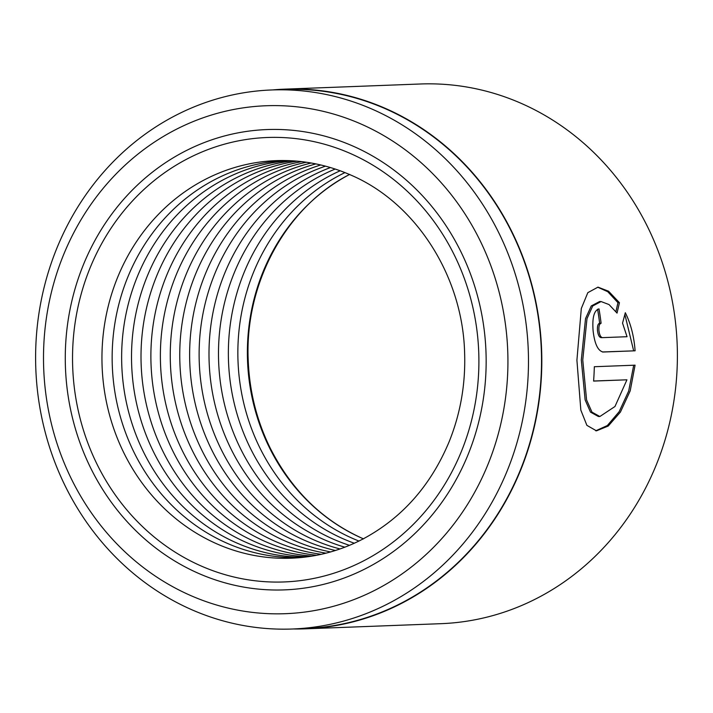 <?xml version="1.0" encoding="UTF-8"?>
<svg xmlns="http://www.w3.org/2000/svg" width="713" height="713" viewBox="0 0 713 713"><rect width="100%" height="100%" fill="white"/><g stroke="black" fill="none" stroke-linecap="round" stroke-linejoin="round"><path stroke-width="1.07" d="M292.285 629.009L305.324 628.51A269.719 246.404 -92.2 0 0 541.479 355.751A269.719 246.404 -92.2 0 0 296.029 89.312A269.719 246.404 -92.2 0 0 284.844 89.464L271.805 89.954A269.719 246.404 -92.2 0 0 35.65 362.721A269.719 246.404 -92.2 0 0 281.1 629.151A269.719 246.404 -92.2 0 0 292.285 629.009A269.719 246.404 -92.2 0 0 528.44 356.242A269.719 246.404 -92.2 0 0 282.99 89.811A269.719 246.404 -92.2 0 0 271.805 89.954M599.865 416.508L598.376 416.49L590.489 412.123L585.123 399.904L581.309 359.967L585.525 318.622L591.255 305.948L599.588 301.537L601.077 301.554L592.735 305.966L586.986 318.658L582.762 359.985L586.585 399.931L591.968 412.141L599.865 416.508L614.962 406.508L626.941 379.815L593.599 381.081A270.04 246.689 -92.2 0 0 594.33 366.723L635.069 365.172L630.203 390.867L620.426 412.061L608.26 426.017L596.478 430.839L586.897 425.367L580.837 410.135L576.915 360.199L581.309 308.506L587.815 292.669L597.984 287.143L608.572 291.216L619.437 302.704L617.039 313.105L609.036 304.567L601.077 301.554M595.729 430.804L607.324 425.554L619.16 411.695L628.679 391.036L633.554 366.027M602.467 337.641L601.006 337.623C599.214 337.249 598.047 334.896 597.485 330.547C597.209 326.189 597.922 323.755 599.624 323.239L601.095 323.256C599.383 323.773 598.67 326.206 598.947 330.565C599.499 334.905 600.676 337.267 602.467 337.641L627.039 336.714L622.547 323.132L625.319 312.731C630.782 323.711 634.044 336.402 635.105 350.805L602.948 352.026M602.77 352.017L603.127 352.017C597.94 350.921 594.597 343.844 593.109 330.787C592.093 317.695 594.063 310.387 599 308.863A270.04 246.689 87.8 0 1 601.095 323.256M293.373 628.964A270.04 246.689 -92.2 0 0 294.139 628.982A270.04 246.689 -92.2 0 0 305.333 628.83L440.919 623.679A270.04 246.689 -92.2 0 0 677.35 350.6A270.04 246.689 -92.2 0 0 431.606 83.849A270.04 246.689 -92.2 0 0 420.412 83.991L284.835 89.143A270.04 246.689 -92.2 0 0 272.892 89.909M276.519 129.436A230.326 210.415 -92.2 0 0 266.974 129.561A230.326 210.415 -92.2 0 0 65.311 362.489A230.326 210.415 -92.2 0 0 274.915 590.007A230.326 210.415 -92.2 0 0 284.46 589.883A230.326 210.415 -92.2 0 0 486.123 356.955A230.326 210.415 -92.2 0 0 276.519 129.436A230.326 210.415 -92.2 0 0 266.974 129.561A230.326 210.415 -92.2 0 0 65.311 362.489A230.326 210.415 -92.2 0 0 274.915 590.007A230.326 210.415 -92.2 0 0 284.46 589.883A230.326 210.415 -92.2 0 0 486.123 356.955A230.326 210.415 -92.2 0 0 276.519 129.436M274.826 613.831A254.158 232.18 -92.2 0 0 507.932 362.436A254.158 232.18 -92.2 0 0 276.599 105.613A254.158 232.18 -92.2 0 0 43.502 357.008A254.158 232.18 -92.2 0 0 274.826 613.831M305.333 628.83A270.04 246.689 -92.2 0 0 541.773 355.742A270.04 246.689 -92.2 0 0 296.029 88.991A270.04 246.689 -92.2 0 0 284.835 89.143M602.414 351.972L635.105 350.805M633.652 350.787L625.087 315.36M599.624 323.239A268.453 245.245 -92.2 0 0 597.583 309.228M615.934 311.581L617.957 302.686L619.437 302.704M617.957 302.686L607.779 291.724L597.744 287.205M593.608 381.009L626.941 379.815M349.504 174.507A198.927 181.726 -92.2 0 0 247.536 360.796A198.927 181.726 -92.2 0 0 363.336 538.805M358.933 541.042A198.562 181.396 87.8 0 1 238.008 361.152A198.562 181.396 87.8 0 1 344.94 172.608M354.299 543.235A198.562 181.396 87.8 0 1 228.516 361.518A198.562 181.396 87.8 0 1 340.154 170.781M349.477 545.329A198.562 181.396 87.8 0 1 218.641 361.892A198.562 181.396 87.8 0 1 335.181 169.052M344.842 547.183A198.562 181.396 87.8 0 1 209.15 362.249A198.562 181.396 87.8 0 1 330.422 167.555M340.021 548.948A198.562 181.396 87.8 0 1 199.275 362.623A198.562 181.396 87.8 0 1 325.476 166.156M335.395 550.489A198.562 181.396 87.8 0 1 189.783 362.988A198.562 181.396 87.8 0 1 320.752 164.97M330.591 551.933A198.562 181.396 87.8 0 1 179.908 363.363A198.562 181.396 87.8 0 1 315.85 163.901M326.001 553.172A198.562 181.396 87.8 0 1 170.416 363.719A198.562 181.396 87.8 0 1 311.18 163.01M321.251 554.313A198.562 181.396 87.8 0 1 160.532 364.093A198.562 181.396 87.8 0 1 306.349 162.243M316.732 555.249A198.562 181.396 87.8 0 1 151.04 364.459A198.562 181.396 87.8 0 1 301.786 161.646M312.142 556.078A198.562 181.396 87.8 0 1 141.165 364.833A198.562 181.396 87.8 0 1 297.143 161.165M307.927 556.728A198.562 181.396 87.8 0 1 131.673 365.19A198.562 181.396 87.8 0 1 292.883 160.844M304.068 557.218A198.562 181.396 87.8 0 1 302.365 557.21A198.562 181.396 87.8 0 1 121.763 364.637A198.562 181.396 87.8 0 1 288.997 160.648M302.357 557.406A198.562 181.396 87.8 0 1 301.109 557.459A198.562 181.396 87.8 0 1 292.874 557.566A198.562 181.396 87.8 0 1 112.182 361.429A198.562 181.396 87.8 0 1 286.029 160.63A198.562 181.396 87.8 0 1 287.277 160.585M283.008 558.306A198.927 181.726 87.8 0 1 101.95 357.293A198.927 181.726 87.8 0 1 284.398 160.532A198.927 181.726 87.8 0 1 349.308 174.418C414.725 201.512 462.755 274.995 464.626 353.14C465.625 383.95 460.5 413.388 449.261 441.436C430.91 485.446 402.203 517.941 363.149 538.903A198.927 181.726 87.8 0 1 283.008 558.306M601.006 337.623L602.342 337.641M276.492 137.377A222.385 203.16 87.8 0 1 478.904 362.097A222.385 203.16 87.8 0 1 274.942 582.066A222.385 203.16 87.8 0 1 72.53 357.347A222.385 203.16 87.8 0 1 276.492 137.377M349.691 174.409C286.51 206.378 244.194 283.302 248.258 361.357C249.603 392.159 256.938 421.116 270.272 448.236C291.92 490.731 323.007 520.945 363.532 538.894"/></g></svg>
